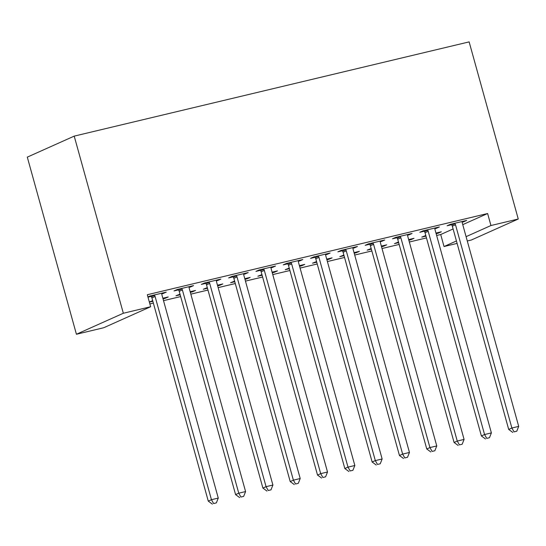 <?xml version="1.0" encoding="UTF-8"?>
<svg xmlns="http://www.w3.org/2000/svg" width="546" height="546" viewBox="0 0 546 546"><rect width="100%" height="100%" fill="white"/><g stroke="black" fill="none" stroke-linecap="round" stroke-linejoin="round"><path stroke-width="0.82" d="M149.863 303.924L153.351 303.091M163.527 300.662L180.665 296.574M190.834 294.144L207.978 290.056M218.147 287.633L235.292 283.538M245.461 281.115L262.599 277.02M272.768 274.597L289.912 270.502M300.082 268.079L317.226 263.984M327.395 261.561L344.533 257.466M354.709 255.043L371.846 250.955M382.016 248.526L399.16 244.437M409.329 242.008L426.474 237.92M436.643 235.49L440.704 234.521L444.035 246.526L456.436 240.977M103.733 327.736L76.42 334.254L27.3 157.125L74.208 136.125L469.137 41.885L518.256 219.014L490.95 225.532L487.619 213.52L147.311 294.731L150.641 306.736L103.733 327.736M518.256 219.014L471.348 240.015L467.28 240.984M457.111 243.407L444.035 246.526M164.865 297.761L165.035 298.382L168.209 296.963L162.851 298.239M165.035 298.382L163.022 298.86M152.853 301.29L149.365 302.122M149.331 301.993L152.682 300.669M190.22 286.411L190.397 287.032L193.564 285.613L177.177 289.523L174.01 290.943L178.426 289.885M190.397 287.032L189.093 287.339M219.492 284.725L219.663 285.346L222.829 283.927L217.479 285.203M219.663 285.346L217.649 285.831M207.48 288.254L203.276 289.257L207.303 287.633M244.847 273.375L245.018 273.996L248.191 272.577L231.804 276.488L228.631 277.907L233.053 276.849M245.018 273.996L243.721 274.304M274.112 271.69L274.283 272.311L277.457 270.891L272.099 272.174M274.283 272.311L272.27 272.795M262.1 275.218L257.896 276.221L261.93 274.597M299.467 260.34L299.645 260.961L302.812 259.541L286.425 263.452L283.258 264.871L287.674 263.82M299.645 260.961L298.341 261.275M328.733 258.654L328.91 259.275L332.077 257.862L326.72 259.138M328.91 259.275L326.897 259.76M316.721 262.182L312.524 263.186L316.55 261.561M354.095 247.304L354.265 247.925L357.432 246.505L341.045 250.416L337.878 251.836L342.301 250.785M354.265 247.925L352.962 248.239M383.36 245.625L383.531 246.246L386.698 244.826L381.347 246.103M383.531 246.246L381.517 246.724M371.348 249.153L367.144 250.157L371.178 248.526M408.715 234.268L408.886 234.889L412.059 233.476L395.673 237.387L392.499 238.8L396.922 237.749M408.886 234.889L407.589 235.203M437.981 232.589L438.151 233.21L441.325 231.791L435.967 233.067M438.151 233.21L436.138 233.688M425.969 236.118L421.765 237.121L425.798 235.497M463.342 221.239L463.513 221.86L466.68 220.441L450.293 224.351L447.126 225.771L451.549 224.713M463.513 221.86L462.209 222.167M440.704 234.521L453.105 228.972M462.755 224.652L487.619 213.52M436.029 227.757L436.199 228.378L439.366 226.959L422.979 230.869L419.813 232.282L424.235 231.231M436.199 228.378L434.903 228.685M410.674 239.107L410.845 239.728L414.011 238.309L408.654 239.585M410.845 239.728L408.831 240.206M398.662 242.636L394.458 243.639L398.484 242.015M381.401 240.786L381.579 241.407L384.746 239.994L368.359 243.898L365.192 245.318L369.608 244.267M381.579 241.407L380.275 241.721M356.047 252.136L356.217 252.757L359.391 251.344L354.033 252.621M356.217 252.757L354.204 253.242M344.035 255.665L339.83 256.668L343.864 255.043M326.781 253.822L326.952 254.443L330.125 253.023L313.738 256.934L310.565 258.354L314.987 257.303M326.952 254.443L325.655 254.757M301.426 265.172L301.597 265.793L304.764 264.373L299.413 265.656M301.597 265.793L299.583 266.277M289.414 268.7L285.21 269.704L289.243 268.079M272.161 266.858L272.331 267.479L275.498 266.059L259.111 269.97L255.944 271.389L260.367 270.331M272.331 267.479L271.028 267.793M246.799 278.207L246.976 278.829L250.143 277.409L244.785 278.692M246.976 278.829L244.956 279.313M234.787 281.736L230.583 282.739L234.616 281.115M217.533 279.893L217.704 280.514L220.877 279.095L204.491 283.005L201.317 284.425L205.74 283.367M217.704 280.514L216.407 280.821M192.178 291.243L192.349 291.864L195.523 290.445L190.165 291.721M192.349 291.864L190.336 292.342M180.166 294.772L175.962 295.775L179.996 294.151M162.913 292.929L163.083 293.55L166.25 292.13L149.863 296.041L147.918 296.915M163.083 293.55L161.78 293.857M151.119 296.403L147.986 297.154M76.42 334.254L123.335 313.254L150.641 306.736M123.335 313.254L74.208 136.125M466.086 236.657L490.95 225.532M455.507 224.768L452.334 226.187L508.701 429.436L511.875 428.016L455.507 224.768A3.126 2.798 65.9 0 0 454.995 223.696L454.716 223.294M514.052 431.859L516.782 431.203L514.052 431.859L511.875 428.016L518.7 426.385L462.332 223.143A3.126 2.798 65.9 0 1 462.223 221.969L462.257 221.492M452.334 226.187A3.126 2.798 65.9 0 0 451.829 225.116L451.146 224.147M508.701 429.436L512.783 432.425M516.782 431.203L518.7 426.385M428.194 231.286L425.027 232.705L481.388 435.954L484.561 434.534L428.194 231.286A3.126 2.798 65.9 0 0 427.689 230.214L427.402 229.811M486.739 438.377L489.469 437.721L486.739 438.377L484.561 434.534L491.386 432.903L435.025 229.661A3.126 2.798 65.9 0 1 434.909 228.487L434.95 228.01M425.027 232.705A3.126 2.798 65.9 0 0 424.515 231.634L423.832 230.665M481.388 435.954L485.469 438.943M489.469 437.721L491.386 432.903M400.88 237.803L397.713 239.223L454.081 442.472L457.248 441.052L400.88 237.803A3.126 2.798 65.9 0 0 400.375 236.732L400.095 236.329M459.432 444.894L462.162 444.239L459.432 444.894L457.248 441.052L464.08 439.421L407.712 236.172A3.126 2.798 65.9 0 1 407.596 235.005L407.637 234.527M397.713 239.223A3.126 2.798 65.9 0 0 397.208 238.152L396.526 237.182M454.081 442.472L458.162 445.461M462.162 444.239L464.08 439.421M373.573 244.321L370.4 245.741L426.767 448.989L429.934 447.57L373.573 244.321A3.126 2.798 65.9 0 0 373.061 243.25L372.782 242.847M432.118 451.405L434.848 450.757L432.118 451.405L429.934 447.57L436.766 445.939L380.398 242.69A3.126 2.798 65.9 0 1 380.289 241.523L380.323 241.045M370.4 245.741A3.126 2.798 65.9 0 0 369.895 244.669L369.212 243.7M426.767 448.989L430.849 451.979M434.848 450.757L436.766 445.939M346.26 250.839L343.093 252.259L399.454 455.507L402.627 454.088L346.26 250.839A3.126 2.798 65.9 0 0 345.755 249.768L345.468 249.365M404.804 457.923L407.534 457.275L404.804 457.923L402.627 454.088L409.452 452.457L353.085 249.208A3.126 2.798 65.9 0 1 352.975 248.041L353.016 247.563M343.093 252.259A3.126 2.798 65.9 0 0 342.581 251.187L341.898 250.218M399.454 455.507L403.535 458.497M407.534 457.275L409.452 452.457M318.946 257.357L315.779 258.777L372.147 462.025L375.314 460.606L318.946 257.357A3.126 2.798 65.9 0 0 318.441 256.286L318.154 255.883M377.491 464.441L380.228 463.793L377.491 464.441L375.314 460.606L382.139 458.974L325.778 255.726A3.126 2.798 65.9 0 1 325.662 254.559L325.703 254.081M315.779 258.777A3.126 2.798 65.9 0 0 315.267 257.705L314.585 256.736M372.147 462.025L376.228 465.008M380.228 463.793L382.139 458.974M291.639 263.875L288.465 265.295L344.833 468.543L348 467.123L291.639 263.875A3.126 2.798 65.9 0 0 291.127 262.803L290.847 262.401M350.184 470.959L352.914 470.311L350.184 470.959L348 467.123L354.832 465.492L298.464 262.244A3.126 2.798 65.9 0 1 298.348 261.077L298.389 260.599M288.465 265.295A3.126 2.798 65.9 0 0 287.96 264.216L287.278 263.247M344.833 468.543L348.914 471.526M352.914 470.311L354.832 465.492M264.325 270.393L261.159 271.812L317.519 475.054L320.693 473.641L264.325 270.393A3.126 2.798 65.9 0 0 263.814 269.315L263.534 268.919M322.87 477.477L325.6 476.829L322.87 477.477L320.693 473.641L327.518 472.01L271.15 268.762A3.126 2.798 65.9 0 1 271.041 267.595L271.075 267.117M261.159 271.812A3.126 2.798 65.9 0 0 260.647 270.734L259.964 269.765M317.519 475.054L321.601 478.043M325.6 476.829L327.518 472.01M237.012 276.911L233.845 278.33L290.206 481.572L293.379 480.159L237.012 276.911A3.126 2.798 65.9 0 0 236.507 275.832L236.22 275.437M295.557 483.995L298.287 483.347L295.557 483.995L293.379 480.159L300.204 478.528L243.844 275.28A3.126 2.798 65.9 0 1 243.728 274.112L243.769 273.635M233.845 278.33A3.126 2.798 65.9 0 0 233.333 277.252L232.651 276.283M290.206 481.572L294.294 484.561M298.287 483.347L300.204 478.528M209.705 283.429L206.531 284.848L262.899 488.09L266.066 486.67L209.705 283.429A3.126 2.798 65.9 0 0 209.193 282.35L208.913 281.948M268.25 490.513L270.98 489.864L268.25 490.513L266.066 486.67L272.898 485.046L216.53 281.797A3.126 2.798 65.9 0 1 216.414 280.63L216.455 280.153M206.531 284.848A3.126 2.798 65.9 0 0 206.026 283.77L205.344 282.801M262.899 488.09L266.98 491.079M270.98 489.864L272.898 485.046M182.391 289.946L179.218 291.359L235.585 494.608L238.752 493.188L182.391 289.946A3.126 2.798 65.9 0 0 181.879 288.868L181.6 288.465M240.936 497.031L243.666 496.375L240.936 497.031L238.752 493.188L245.584 491.564L189.216 288.315A3.126 2.798 65.9 0 1 189.107 287.148L189.141 286.67M179.218 291.359A3.126 2.798 65.9 0 0 178.713 290.288L178.03 289.319M235.585 494.608L239.667 497.597M243.666 496.375L245.584 491.564M155.078 296.458L151.911 297.877L208.272 501.126L211.445 499.706L155.078 296.458A3.126 2.798 65.9 0 0 154.573 295.386L154.286 294.983M213.623 503.548L216.352 502.893L213.623 503.548L211.445 499.706L218.27 498.082L161.909 294.833A3.126 2.798 65.9 0 1 161.793 293.666L161.834 293.182M151.911 297.877A3.126 2.798 65.9 0 0 151.399 296.806L150.716 295.836M208.272 501.126L212.353 504.115M216.352 502.893L218.27 498.082M454.995 223.696L451.829 225.116M427.689 230.214L424.515 231.634M400.375 236.732L397.208 238.152M373.061 243.25L369.895 244.669M345.755 249.768L342.581 251.187M318.441 256.286L315.267 257.705M291.127 262.803L287.96 264.216M263.814 269.315L260.647 270.734M236.507 275.832L233.333 277.252M209.193 282.35L206.026 283.77M181.879 288.868L178.713 290.288M154.573 295.386L151.399 296.806"/></g></svg>
